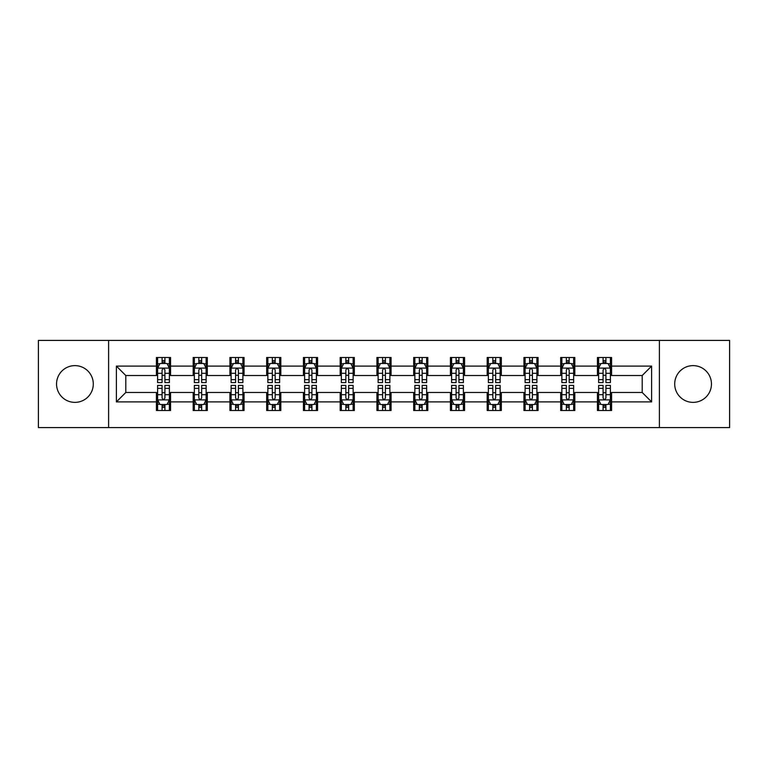 <?xml version="1.0" encoding="UTF-8"?>
<svg xmlns="http://www.w3.org/2000/svg" width="768" height="768" viewBox="0 0 768 768"><rect width="100%" height="100%" fill="white"/><g stroke="black" fill="none" stroke-linecap="round" stroke-linejoin="round"><path stroke-width="1.15" d="M693.082 365.626A18.374 18.374 0 0 0 674.707 384A18.374 18.374 0 0 0 693.082 402.374A18.374 18.374 0 0 0 711.456 384A18.374 18.374 0 0 0 693.082 365.626M74.918 365.626A18.374 18.374 0 0 0 56.544 384A18.374 18.374 0 0 0 74.918 402.374A18.374 18.374 0 0 0 93.293 384A18.374 18.374 0 0 0 74.918 365.626M659.395 427.584L729.6 427.584L729.6 340.416L659.395 340.416L659.395 427.584L108.605 427.584L108.605 340.416L38.4 340.416L38.4 427.584L108.605 427.584M659.395 340.416L108.605 340.416M611.578 366.096L611.578 357.494L597.437 357.494L597.437 366.096L574.819 366.096L574.819 357.494L560.688 357.494L560.688 366.096L538.07 366.096L538.07 357.494L523.939 357.494L523.939 366.096L501.322 366.096L501.322 357.494L487.181 357.494L487.181 366.096L464.573 366.096L464.573 357.494L450.432 357.494L450.432 366.096L427.814 366.096L427.814 357.494L413.683 357.494L413.683 366.096L391.066 366.096L391.066 357.494L376.934 357.494L376.934 366.096L354.317 366.096L354.317 357.494L340.186 357.494L340.186 366.096L317.568 366.096L317.568 357.494L303.427 357.494L303.427 366.096L280.819 366.096L280.819 357.494L266.678 357.494L266.678 366.096L244.061 366.096L244.061 357.494L229.93 357.494L229.93 366.096L207.312 366.096L207.312 357.494L193.181 357.494L193.181 366.096L170.563 366.096L170.563 357.494L156.422 357.494L156.422 366.096L116.381 366.096L116.381 401.904L125.798 392.477L156.422 392.477L156.422 410.506L170.563 410.506L170.563 392.477L193.181 392.477L193.181 410.506L207.312 410.506L207.312 392.477L229.93 392.477L229.93 410.506L244.061 410.506L244.061 392.477L266.678 392.477L266.678 410.506L280.819 410.506L280.819 392.477L303.427 392.477L303.427 410.506L317.568 410.506L317.568 392.477L340.186 392.477L340.186 410.506L354.317 410.506L354.317 392.477L376.934 392.477L376.934 410.506L391.066 410.506L391.066 392.477L413.683 392.477L413.683 410.506L427.814 410.506L427.814 392.477L450.432 392.477L450.432 410.506L464.573 410.506L464.573 392.477L487.181 392.477L487.181 410.506L501.322 410.506L501.322 392.477L523.939 392.477L523.939 410.506L538.07 410.506L538.07 392.477L560.688 392.477L560.688 410.506L574.819 410.506L574.819 392.477L597.437 392.477L597.437 410.506L611.578 410.506L611.578 392.477L642.202 392.477L642.202 375.523L611.578 375.523L611.578 366.096L651.619 366.096L651.619 401.904L611.578 401.904M597.437 401.904L574.819 401.904M560.688 401.904L538.07 401.904M523.939 401.904L501.322 401.904M487.181 401.904L464.573 401.904M450.432 401.904L427.814 401.904M413.683 401.904L391.066 401.904M376.934 401.904L354.317 401.904M340.186 401.904L317.568 401.904M303.427 401.904L280.819 401.904M266.678 401.904L244.061 401.904M229.93 401.904L207.312 401.904M193.181 401.904L170.563 401.904M156.422 401.904L116.381 401.904M597.437 366.096L597.437 375.523L574.819 375.523L574.819 366.096M560.688 366.096L560.688 375.523L538.07 375.523L538.07 366.096M523.939 366.096L523.939 375.523L501.322 375.523L501.322 366.096M487.181 366.096L487.181 375.523L464.573 375.523L464.573 366.096M450.432 366.096L450.432 375.523L427.814 375.523L427.814 366.096M413.683 366.096L413.683 375.523L391.066 375.523L391.066 366.096M376.934 366.096L376.934 375.523L354.317 375.523L354.317 366.096M340.186 366.096L340.186 375.523L317.568 375.523L317.568 366.096M303.427 366.096L303.427 375.523L280.819 375.523L280.819 366.096M266.678 366.096L266.678 375.523L244.061 375.523L244.061 366.096M229.93 366.096L229.93 375.523L207.312 375.523L207.312 366.096M193.181 366.096L193.181 375.523L170.563 375.523L170.563 366.096M156.422 366.096L156.422 375.523L125.798 375.523L116.381 366.096M125.798 375.523L125.798 392.477M651.619 401.904L642.202 392.477M642.202 375.523L651.619 366.096M156.422 363.389L157.603 363.389M162.077 363.389L164.909 363.389M169.382 363.389L170.563 363.389M156.422 375.283L157.603 375.283M162.077 375.283L164.909 375.283M169.382 375.283L170.563 375.283M156.422 392.717L157.603 392.717M162.077 392.717L164.909 392.717M169.382 392.717L170.563 392.717M156.422 404.611L157.603 404.611M162.077 404.611L164.909 404.611M169.382 404.611L170.563 404.611M193.181 392.717L194.352 392.717M198.835 392.717L201.658 392.717M206.131 392.717L207.312 392.717M193.181 404.611L194.352 404.611M198.835 404.611L201.658 404.611M206.131 404.611L207.312 404.611M193.181 363.389L194.352 363.389M198.835 363.389L201.658 363.389M206.131 363.389L207.312 363.389M193.181 375.283L194.352 375.283M198.835 375.283L201.658 375.283M206.131 375.283L207.312 375.283M229.93 392.717L231.11 392.717M235.584 392.717L238.406 392.717M242.89 392.717L244.061 392.717M229.93 404.611L231.11 404.611M235.584 404.611L238.406 404.611M242.89 404.611L244.061 404.611M229.93 363.389L231.11 363.389M235.584 363.389L238.406 363.389M242.89 363.389L244.061 363.389M229.93 375.283L231.11 375.283M235.584 375.283L238.406 375.283M242.89 375.283L244.061 375.283M266.678 392.717L267.859 392.717M272.333 392.717L275.165 392.717M279.638 392.717L280.819 392.717M266.678 404.611L267.859 404.611M272.333 404.611L275.165 404.611M279.638 404.611L280.819 404.611M266.678 363.389L267.859 363.389M272.333 363.389L275.165 363.389M279.638 363.389L280.819 363.389M266.678 375.283L267.859 375.283M272.333 375.283L275.165 375.283M279.638 375.283L280.819 375.283M303.427 392.717L304.608 392.717M309.082 392.717L311.914 392.717M316.387 392.717L317.568 392.717M303.427 404.611L304.608 404.611M309.082 404.611L311.914 404.611M316.387 404.611L317.568 404.611M303.427 363.389L304.608 363.389M309.082 363.389L311.914 363.389M316.387 363.389L317.568 363.389M303.427 375.283L304.608 375.283M309.082 375.283L311.914 375.283M316.387 375.283L317.568 375.283M340.186 392.717L341.357 392.717M345.84 392.717L348.662 392.717M353.136 392.717L354.317 392.717M340.186 404.611L341.357 404.611M345.84 404.611L348.662 404.611M353.136 404.611L354.317 404.611M340.186 363.389L341.357 363.389M345.84 363.389L348.662 363.389M353.136 363.389L354.317 363.389M340.186 375.283L341.357 375.283M345.84 375.283L348.662 375.283M353.136 375.283L354.317 375.283M376.934 392.717L378.115 392.717M382.589 392.717L385.411 392.717M389.885 392.717L391.066 392.717M376.934 404.611L378.115 404.611M382.589 404.611L385.411 404.611M389.885 404.611L391.066 404.611M376.934 363.389L378.115 363.389M382.589 363.389L385.411 363.389M389.885 363.389L391.066 363.389M376.934 375.283L378.115 375.283M382.589 375.283L385.411 375.283M389.885 375.283L391.066 375.283M413.683 392.717L414.864 392.717M419.338 392.717L422.16 392.717M426.643 392.717L427.814 392.717M413.683 404.611L414.864 404.611M419.338 404.611L422.16 404.611M426.643 404.611L427.814 404.611M413.683 363.389L414.864 363.389M419.338 363.389L422.16 363.389M426.643 363.389L427.814 363.389M413.683 375.283L414.864 375.283M419.338 375.283L422.16 375.283M426.643 375.283L427.814 375.283M450.432 392.717L451.613 392.717M456.086 392.717L458.918 392.717M463.392 392.717L464.573 392.717M450.432 404.611L451.613 404.611M456.086 404.611L458.918 404.611M463.392 404.611L464.573 404.611M450.432 363.389L451.613 363.389M456.086 363.389L458.918 363.389M463.392 363.389L464.573 363.389M450.432 375.283L451.613 375.283M456.086 375.283L458.918 375.283M463.392 375.283L464.573 375.283M487.181 392.717L488.362 392.717M492.835 392.717L495.667 392.717M500.141 392.717L501.322 392.717M487.181 404.611L488.362 404.611M492.835 404.611L495.667 404.611M500.141 404.611L501.322 404.611M487.181 363.389L488.362 363.389M492.835 363.389L495.667 363.389M500.141 363.389L501.322 363.389M487.181 375.283L488.362 375.283M492.835 375.283L495.667 375.283M500.141 375.283L501.322 375.283M523.939 392.717L525.11 392.717M529.594 392.717L532.416 392.717M536.89 392.717L538.07 392.717M523.939 404.611L525.11 404.611M529.594 404.611L532.416 404.611M536.89 404.611L538.07 404.611M523.939 363.389L525.11 363.389M529.594 363.389L532.416 363.389M536.89 363.389L538.07 363.389M523.939 375.283L525.11 375.283M529.594 375.283L532.416 375.283M536.89 375.283L538.07 375.283M560.688 392.717L561.869 392.717M566.342 392.717L569.165 392.717M573.648 392.717L574.819 392.717M560.688 404.611L561.869 404.611M566.342 404.611L569.165 404.611M573.648 404.611L574.819 404.611M560.688 363.389L561.869 363.389M566.342 363.389L569.165 363.389M573.648 363.389L574.819 363.389M560.688 375.283L561.869 375.283M566.342 375.283L569.165 375.283M573.648 375.283L574.819 375.283M597.437 392.717L598.618 392.717M603.091 392.717L605.923 392.717M610.397 392.717L611.578 392.717M597.437 404.611L598.618 404.611M603.091 404.611L605.923 404.611M610.397 404.611L611.578 404.611M597.437 363.389L598.618 363.389M603.091 363.389L605.923 363.389M610.397 363.389L611.578 363.389M597.437 375.283L598.618 375.283M603.091 375.283L605.923 375.283M610.397 375.283L611.578 375.283M164.909 360.557L162.077 360.557M169.382 379.632L164.909 379.632L164.909 382.589L169.382 382.589L169.382 368.218L167.03 363.504L159.965 363.504L157.603 368.218L157.603 382.589L162.077 382.589L162.077 379.632L157.603 379.632M157.603 368.218L157.603 357.494M169.382 368.218L169.382 357.494M162.077 363.504L162.077 357.494M164.909 357.494L164.909 363.504M164.909 379.632L164.909 369.984C163.968 368.17 163.027 368.17 162.077 369.984L162.077 379.632M162.077 407.443L164.909 407.443M157.603 388.368L162.077 388.368L162.077 385.411L157.603 385.411L157.603 399.782L159.965 404.496L167.03 404.496L169.382 399.782L169.382 385.411L164.909 385.411L164.909 388.368L169.382 388.368M169.382 399.782L169.382 410.506M157.603 399.782L157.603 410.506M164.909 404.496L164.909 410.506M162.077 410.506L162.077 404.496M162.077 388.368L162.077 398.016C163.018 399.83 163.968 399.83 164.909 398.016L164.909 388.368M201.658 360.557L198.835 360.557M206.131 379.632L201.658 379.632L201.658 382.589L206.131 382.589L206.131 368.218L203.779 363.504L196.714 363.504L194.352 368.218L194.352 382.589L198.835 382.589L198.835 379.632L194.352 379.632M194.352 368.218L194.352 357.494M206.131 368.218L206.131 357.494M198.835 363.504L198.835 357.494M201.658 357.494L201.658 363.504M201.658 379.632L201.658 369.984C200.717 368.17 199.776 368.17 198.835 369.984L198.835 379.632M238.406 360.557L235.584 360.557M242.89 379.632L238.406 379.632L238.406 382.589L242.89 382.589L242.89 368.218L240.528 363.504L233.462 363.504L231.11 368.218L231.11 382.589L235.584 382.589L235.584 379.632L231.11 379.632M231.11 368.218L231.11 357.494M242.89 368.218L242.89 357.494M235.584 363.504L235.584 357.494M238.406 357.494L238.406 363.504M238.406 379.632L238.406 369.984C237.466 368.17 236.525 368.17 235.584 369.984L235.584 379.632M198.835 407.443L201.658 407.443M194.352 388.368L198.835 388.368L198.835 385.411L194.352 385.411L194.352 399.782L196.714 404.496L203.779 404.496L206.131 399.782L206.131 385.411L201.658 385.411L201.658 388.368L206.131 388.368M206.131 399.782L206.131 410.506M194.352 399.782L194.352 410.506M201.658 404.496L201.658 410.506M198.835 410.506L198.835 404.496M198.835 388.368L198.835 398.016C199.776 399.83 200.717 399.83 201.658 398.016L201.658 388.368M235.584 407.443L238.406 407.443M231.11 388.368L235.584 388.368L235.584 385.411L231.11 385.411L231.11 399.782L233.462 404.496L240.528 404.496L242.89 399.782L242.89 385.411L238.406 385.411L238.406 388.368L242.89 388.368M242.89 399.782L242.89 410.506M231.11 399.782L231.11 410.506M238.406 404.496L238.406 410.506M235.584 410.506L235.584 404.496M235.584 388.368L235.584 398.016C236.525 399.83 237.466 399.83 238.406 398.016L238.406 388.368M275.165 360.557L272.333 360.557M279.638 379.632L275.165 379.632L275.165 382.589L279.638 382.589L279.638 368.218L277.277 363.504L270.211 363.504L267.859 368.218L267.859 382.589L272.333 382.589L272.333 379.632L267.859 379.632M267.859 368.218L267.859 357.494M279.638 368.218L279.638 357.494M272.333 363.504L272.333 357.494M275.165 357.494L275.165 363.504M275.165 379.632L275.165 369.984C274.224 368.17 273.274 368.17 272.333 369.984L272.333 379.632M311.914 360.557L309.082 360.557M316.387 379.632L311.914 379.632L311.914 382.589L316.387 382.589L316.387 368.218L314.035 363.504L306.96 363.504L304.608 368.218L304.608 382.589L309.082 382.589L309.082 379.632L304.608 379.632M304.608 368.218L304.608 357.494M316.387 368.218L316.387 357.494M309.082 363.504L309.082 357.494M311.914 357.494L311.914 363.504M311.914 379.632L311.914 369.984C310.973 368.17 310.032 368.17 309.082 369.984L309.082 379.632M348.662 360.557L345.84 360.557M353.136 379.632L348.662 379.632L348.662 382.589L353.136 382.589L353.136 368.218L350.784 363.504L343.718 363.504L341.357 368.218L341.357 382.589L345.84 382.589L345.84 379.632L341.357 379.632M341.357 368.218L341.357 357.494M353.136 368.218L353.136 357.494M345.84 363.504L345.84 357.494M348.662 357.494L348.662 363.504M348.662 379.632L348.662 369.984C347.722 368.17 346.781 368.17 345.84 369.984L345.84 379.632M272.333 407.443L275.165 407.443M267.859 388.368L272.333 388.368L272.333 385.411L267.859 385.411L267.859 399.782L270.211 404.496L277.277 404.496L279.638 399.782L279.638 385.411L275.165 385.411L275.165 388.368L279.638 388.368M279.638 399.782L279.638 410.506M267.859 399.782L267.859 410.506M275.165 404.496L275.165 410.506M272.333 410.506L272.333 404.496M272.333 388.368L272.333 398.016C273.274 399.83 274.214 399.83 275.165 398.016L275.165 388.368M309.082 407.443L311.914 407.443M304.608 388.368L309.082 388.368L309.082 385.411L304.608 385.411L304.608 399.782L306.96 404.496L314.035 404.496L316.387 399.782L316.387 385.411L311.914 385.411L311.914 388.368L316.387 388.368M316.387 399.782L316.387 410.506M304.608 399.782L304.608 410.506M311.914 404.496L311.914 410.506M309.082 410.506L309.082 404.496M309.082 388.368L309.082 398.016C310.022 399.83 310.973 399.83 311.914 398.016L311.914 388.368M345.84 407.443L348.662 407.443M341.357 388.368L345.84 388.368L345.84 385.411L341.357 385.411L341.357 399.782L343.718 404.496L350.784 404.496L353.136 399.782L353.136 385.411L348.662 385.411L348.662 388.368L353.136 388.368M353.136 399.782L353.136 410.506M341.357 399.782L341.357 410.506M348.662 404.496L348.662 410.506M345.84 410.506L345.84 404.496M345.84 388.368L345.84 398.016C346.781 399.83 347.722 399.83 348.662 398.016L348.662 388.368M382.589 407.443L385.411 407.443M378.115 388.368L382.589 388.368L382.589 385.411L378.115 385.411L378.115 399.782L380.467 404.496L387.533 404.496L389.885 399.782L389.885 385.411L385.411 385.411L385.411 388.368L389.885 388.368M389.885 399.782L389.885 410.506M378.115 399.782L378.115 410.506M385.411 404.496L385.411 410.506M382.589 410.506L382.589 404.496M382.589 388.368L382.589 398.016C383.53 399.83 384.47 399.83 385.411 398.016L385.411 388.368M419.338 407.443L422.16 407.443M414.864 388.368L419.338 388.368L419.338 385.411L414.864 385.411L414.864 399.782L417.216 404.496L424.282 404.496L426.643 399.782L426.643 385.411L422.16 385.411L422.16 388.368L426.643 388.368M426.643 399.782L426.643 410.506M414.864 399.782L414.864 410.506M422.16 404.496L422.16 410.506M419.338 410.506L419.338 404.496M419.338 388.368L419.338 398.016C420.278 399.83 421.219 399.83 422.16 398.016L422.16 388.368M456.086 407.443L458.918 407.443M451.613 388.368L456.086 388.368L456.086 385.411L451.613 385.411L451.613 399.782L453.965 404.496L461.04 404.496L463.392 399.782L463.392 385.411L458.918 385.411L458.918 388.368L463.392 388.368M463.392 399.782L463.392 410.506M451.613 399.782L451.613 410.506M458.918 404.496L458.918 410.506M456.086 410.506L456.086 404.496M456.086 388.368L456.086 398.016C457.027 399.83 457.968 399.83 458.918 398.016L458.918 388.368M492.835 407.443L495.667 407.443M488.362 388.368L492.835 388.368L492.835 385.411L488.362 385.411L488.362 399.782L490.723 404.496L497.789 404.496L500.141 399.782L500.141 385.411L495.667 385.411L495.667 388.368L500.141 388.368M500.141 399.782L500.141 410.506M488.362 399.782L488.362 410.506M495.667 404.496L495.667 410.506M492.835 410.506L492.835 404.496M492.835 388.368L492.835 398.016C493.776 399.83 494.726 399.83 495.667 398.016L495.667 388.368M529.594 407.443L532.416 407.443M525.11 388.368L529.594 388.368L529.594 385.411L525.11 385.411L525.11 399.782L527.472 404.496L534.538 404.496L536.89 399.782L536.89 385.411L532.416 385.411L532.416 388.368L536.89 388.368M536.89 399.782L536.89 410.506M525.11 399.782L525.11 410.506M532.416 404.496L532.416 410.506M529.594 410.506L529.594 404.496M529.594 388.368L529.594 398.016C530.534 399.83 531.475 399.83 532.416 398.016L532.416 388.368M566.342 407.443L569.165 407.443M561.869 388.368L566.342 388.368L566.342 385.411L561.869 385.411L561.869 399.782L564.221 404.496L571.286 404.496L573.648 399.782L573.648 385.411L569.165 385.411L569.165 388.368L573.648 388.368M573.648 399.782L573.648 410.506M561.869 399.782L561.869 410.506M569.165 404.496L569.165 410.506M566.342 410.506L566.342 404.496M566.342 388.368L566.342 398.016C567.283 399.83 568.224 399.83 569.165 398.016L569.165 388.368M385.411 360.557L382.589 360.557M389.885 379.632L385.411 379.632L385.411 382.589L389.885 382.589L389.885 368.218L387.533 363.504L380.467 363.504L378.115 368.218L378.115 382.589L382.589 382.589L382.589 379.632L378.115 379.632M378.115 368.218L378.115 357.494M389.885 368.218L389.885 357.494M382.589 363.504L382.589 357.494M385.411 357.494L385.411 363.504M385.411 379.632L385.411 369.984C384.47 368.17 383.53 368.17 382.589 369.984L382.589 379.632M422.16 360.557L419.338 360.557M426.643 379.632L422.16 379.632L422.16 382.589L426.643 382.589L426.643 368.218L424.282 363.504L417.216 363.504L414.864 368.218L414.864 382.589L419.338 382.589L419.338 379.632L414.864 379.632M414.864 368.218L414.864 357.494M426.643 368.218L426.643 357.494M419.338 363.504L419.338 357.494M422.16 357.494L422.16 363.504M422.16 379.632L422.16 369.984C421.219 368.17 420.278 368.17 419.338 369.984L419.338 379.632M458.918 360.557L456.086 360.557M463.392 379.632L458.918 379.632L458.918 382.589L463.392 382.589L463.392 368.218L461.04 363.504L453.965 363.504L451.613 368.218L451.613 382.589L456.086 382.589L456.086 379.632L451.613 379.632M451.613 368.218L451.613 357.494M463.392 368.218L463.392 357.494M456.086 363.504L456.086 357.494M458.918 357.494L458.918 363.504M458.918 379.632L458.918 369.984C457.978 368.17 457.027 368.17 456.086 369.984L456.086 379.632M495.667 360.557L492.835 360.557M500.141 379.632L495.667 379.632L495.667 382.589L500.141 382.589L500.141 368.218L497.789 363.504L490.723 363.504L488.362 368.218L488.362 382.589L492.835 382.589L492.835 379.632L488.362 379.632M488.362 368.218L488.362 357.494M500.141 368.218L500.141 357.494M492.835 363.504L492.835 357.494M495.667 357.494L495.667 363.504M495.667 379.632L495.667 369.984C494.726 368.17 493.786 368.17 492.835 369.984L492.835 379.632M532.416 360.557L529.594 360.557M536.89 379.632L532.416 379.632L532.416 382.589L536.89 382.589L536.89 368.218L534.538 363.504L527.472 363.504L525.11 368.218L525.11 382.589L529.594 382.589L529.594 379.632L525.11 379.632M525.11 368.218L525.11 357.494M536.89 368.218L536.89 357.494M529.594 363.504L529.594 357.494M532.416 357.494L532.416 363.504M532.416 379.632L532.416 369.984C531.475 368.17 530.534 368.17 529.594 369.984L529.594 379.632M569.165 360.557L566.342 360.557M573.648 379.632L569.165 379.632L569.165 382.589L573.648 382.589L573.648 368.218L571.286 363.504L564.221 363.504L561.869 368.218L561.869 382.589L566.342 382.589L566.342 379.632L561.869 379.632M561.869 368.218L561.869 357.494M573.648 368.218L573.648 357.494M566.342 363.504L566.342 357.494M569.165 357.494L569.165 363.504M569.165 379.632L569.165 369.984C568.224 368.17 567.283 368.17 566.342 369.984L566.342 379.632M605.923 360.557L603.091 360.557M610.397 379.632L605.923 379.632L605.923 382.589L610.397 382.589L610.397 368.218L608.035 363.504L600.97 363.504L598.618 368.218L598.618 382.589L603.091 382.589L603.091 379.632L598.618 379.632M598.618 368.218L598.618 357.494M610.397 368.218L610.397 357.494M603.091 363.504L603.091 357.494M605.923 357.494L605.923 363.504M605.923 379.632L605.923 369.984C604.982 368.17 604.032 368.17 603.091 369.984L603.091 379.632M603.091 407.443L605.923 407.443M598.618 388.368L603.091 388.368L603.091 385.411L598.618 385.411L598.618 399.782L600.97 404.496L608.035 404.496L610.397 399.782L610.397 385.411L605.923 385.411L605.923 388.368L610.397 388.368M610.397 399.782L610.397 410.506M598.618 399.782L598.618 410.506M605.923 404.496L605.923 410.506M603.091 410.506L603.091 404.496M603.091 388.368L603.091 398.016C604.032 399.83 604.973 399.83 605.923 398.016L605.923 388.368M169.325 368.102L157.661 368.102M157.603 363.782L159.821 363.782M167.165 363.782L169.382 363.782M162.077 373.315L157.603 373.315M169.382 373.315L164.909 373.315M164.909 362.054L162.077 362.054M157.661 399.898L169.325 399.898M169.382 404.218L167.165 404.218M159.821 404.218L157.603 404.218M164.909 394.685L169.382 394.685M157.603 394.685L162.077 394.685M162.077 405.946L164.909 405.946M206.074 368.102L194.419 368.102M194.352 363.782L196.57 363.782M203.923 363.782L206.131 363.782M198.835 373.315L194.352 373.315M206.131 373.315L201.658 373.315M201.658 362.054L198.835 362.054M242.822 368.102L231.168 368.102M231.11 363.782L233.318 363.782M240.672 363.782L242.89 363.782M235.584 373.315L231.11 373.315M242.89 373.315L238.406 373.315M238.406 362.054L235.584 362.054M194.419 399.898L206.074 399.898M206.131 404.218L203.923 404.218M196.57 404.218L194.352 404.218M201.658 394.685L206.131 394.685M194.352 394.685L198.835 394.685M198.835 405.946L201.658 405.946M231.168 399.898L242.822 399.898M242.89 404.218L240.672 404.218M233.318 404.218L231.11 404.218M238.406 394.685L242.89 394.685M231.11 394.685L235.584 394.685M235.584 405.946L238.406 405.946M279.581 368.102L267.917 368.102M267.859 363.782L270.077 363.782M277.421 363.782L279.638 363.782M272.333 373.315L267.859 373.315M279.638 373.315L275.165 373.315M275.165 362.054L272.333 362.054M316.33 368.102L304.666 368.102M304.608 363.782L306.826 363.782M314.17 363.782L316.387 363.782M309.082 373.315L304.608 373.315M316.387 373.315L311.914 373.315M311.914 362.054L309.082 362.054M353.078 368.102L341.414 368.102M341.357 363.782L343.574 363.782M350.928 363.782L353.136 363.782M345.84 373.315L341.357 373.315M353.136 373.315L348.662 373.315M348.662 362.054L345.84 362.054M267.917 399.898L279.581 399.898M279.638 404.218L277.421 404.218M270.077 404.218L267.859 404.218M275.165 394.685L279.638 394.685M267.859 394.685L272.333 394.685M272.333 405.946L275.165 405.946M304.666 399.898L316.33 399.898M316.387 404.218L314.17 404.218M306.826 404.218L304.608 404.218M311.914 394.685L316.387 394.685M304.608 394.685L309.082 394.685M309.082 405.946L311.914 405.946M341.414 399.898L353.078 399.898M353.136 404.218L350.928 404.218M343.574 404.218L341.357 404.218M348.662 394.685L353.136 394.685M341.357 394.685L345.84 394.685M345.84 405.946L348.662 405.946M378.173 399.898L389.827 399.898M389.885 404.218L387.677 404.218M380.323 404.218L378.115 404.218M385.411 394.685L389.885 394.685M378.115 394.685L382.589 394.685M382.589 405.946L385.411 405.946M414.922 399.898L426.586 399.898M426.643 404.218L424.426 404.218M417.072 404.218L414.864 404.218M422.16 394.685L426.643 394.685M414.864 394.685L419.338 394.685M419.338 405.946L422.16 405.946M451.67 399.898L463.334 399.898M463.392 404.218L461.174 404.218M453.83 404.218L451.613 404.218M458.918 394.685L463.392 394.685M451.613 394.685L456.086 394.685M456.086 405.946L458.918 405.946M488.419 399.898L500.083 399.898M500.141 404.218L497.923 404.218M490.579 404.218L488.362 404.218M495.667 394.685L500.141 394.685M488.362 394.685L492.835 394.685M492.835 405.946L495.667 405.946M525.178 399.898L536.832 399.898M536.89 404.218L534.682 404.218M527.328 404.218L525.11 404.218M532.416 394.685L536.89 394.685M525.11 394.685L529.594 394.685M529.594 405.946L532.416 405.946M561.926 399.898L573.581 399.898M573.648 404.218L571.43 404.218M564.077 404.218L561.869 404.218M569.165 394.685L573.648 394.685M561.869 394.685L566.342 394.685M566.342 405.946L569.165 405.946M389.827 368.102L378.173 368.102M378.115 363.782L380.323 363.782M387.677 363.782L389.885 363.782M382.589 373.315L378.115 373.315M389.885 373.315L385.411 373.315M385.411 362.054L382.589 362.054M426.586 368.102L414.922 368.102M414.864 363.782L417.072 363.782M424.426 363.782L426.643 363.782M419.338 373.315L414.864 373.315M426.643 373.315L422.16 373.315M422.16 362.054L419.338 362.054M463.334 368.102L451.67 368.102M451.613 363.782L453.83 363.782M461.174 363.782L463.392 363.782M456.086 373.315L451.613 373.315M463.392 373.315L458.918 373.315M458.918 362.054L456.086 362.054M500.083 368.102L488.419 368.102M488.362 363.782L490.579 363.782M497.923 363.782L500.141 363.782M492.835 373.315L488.362 373.315M500.141 373.315L495.667 373.315M495.667 362.054L492.835 362.054M536.832 368.102L525.178 368.102M525.11 363.782L527.328 363.782M534.682 363.782L536.89 363.782M529.594 373.315L525.11 373.315M536.89 373.315L532.416 373.315M532.416 362.054L529.594 362.054M573.581 368.102L561.926 368.102M561.869 363.782L564.077 363.782M571.43 363.782L573.648 363.782M566.342 373.315L561.869 373.315M573.648 373.315L569.165 373.315M569.165 362.054L566.342 362.054M610.339 368.102L598.675 368.102M598.618 363.782L600.835 363.782M608.179 363.782L610.397 363.782M603.091 373.315L598.618 373.315M610.397 373.315L605.923 373.315M605.923 362.054L603.091 362.054M598.675 399.898L610.339 399.898M610.397 404.218L608.179 404.218M600.835 404.218L598.618 404.218M605.923 394.685L610.397 394.685M598.618 394.685L603.091 394.685M603.091 405.946L605.923 405.946"/></g></svg>
